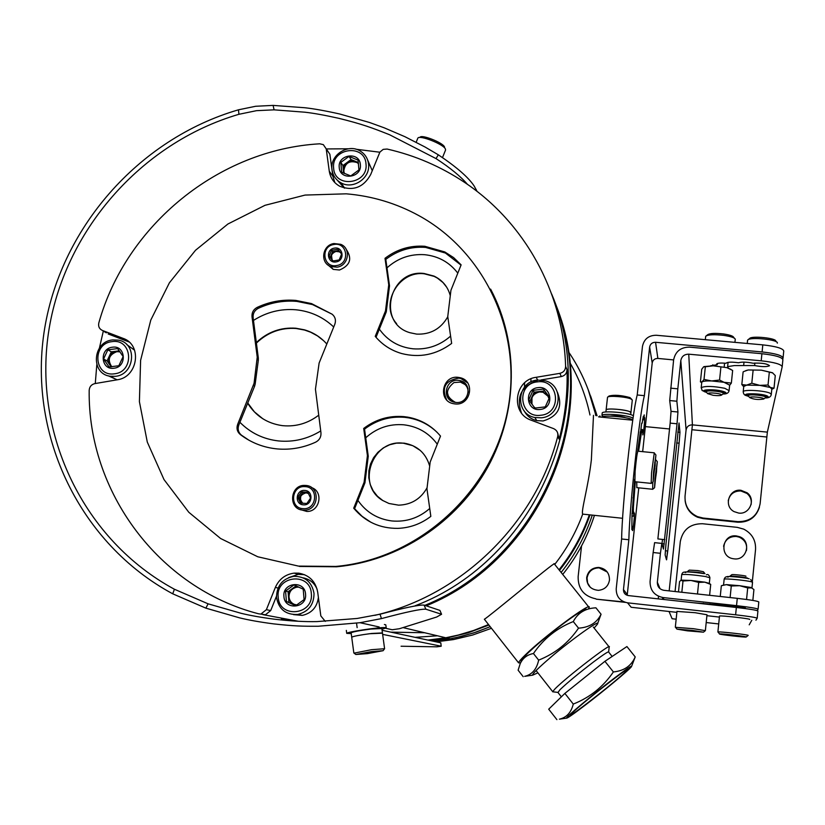 <?xml version="1.0" encoding="UTF-8"?>
<svg xmlns="http://www.w3.org/2000/svg" width="825" height="825" viewBox="0 0 825 825"><rect width="100%" height="100%" fill="white"/><g stroke="black" fill="none" stroke-linecap="round" stroke-linejoin="round"><path stroke-width="1.24" d="M292.463 620.916L287.512 619.926M554.441 563.753C554.998 561.547 486.307 618.915 484.347 619.224L484.77 619.771M583.646 514.212L582.697 514.109C576.015 532.311 566.692 549.079 554.73 564.434M569.838 362.557C579.305 378.871 586.028 396.351 589.978 414.996M555.926 305.126C601.765 415.532 540.911 559.422 426.236 605.818M427.927 640.087L445.768 637.766L458.267 635.064L473.612 630.475L488.534 624.556M559.03 569.797C572.22 553.121 582.337 534.786 589.359 514.81M595.784 415.563C590.741 392.329 581.615 371.013 568.394 351.625M622.607 518.286L582.697 514.119C580.831 511.624 588.266 486.874 591.36 459.886L593.484 415.336M520.503 662.918L518.595 662.846C518.77 661.753 520.977 659.144 525.216 655.029C543.572 636.859 592.144 600.827 589.143 607.478L588.308 608.994M600.301 417.048L599.94 415.965L598.599 416.883L632.754 420.193M390.937 632.136L424.7 632.754M436.105 641.84L453.441 639.592L450.141 638.808L432.589 641.087L450.141 638.808L461.825 636.302L476.2 632.084L490.205 626.691L473.354 633.023L455.998 637.653L450.141 638.808L446.758 638.003L428.979 640.313M561.134 572.447C574.922 555.122 585.296 536.013 592.278 515.12C585.296 536.013 574.922 555.122 561.134 572.447M596.568 415.635L589.091 392.03L596.568 415.635M588.112 389.431L595.97 415.583M590.019 514.882C583.007 535.064 572.828 553.565 559.505 570.395M488.905 625.041L468.188 632.796L446.758 638.003M415.119 637.343L437.436 635.786M530.939 378.83L530.939 381.985M524.504 387.131L524.587 382.872M295.072 621.081L281.366 618.802M264.629 614.831L262.082 614.109M551.647 293.999C601.074 408.705 536.044 560.144 415.016 605.818C536.044 560.144 601.074 408.705 551.647 293.999M424.875 605.364C541.035 558.412 601.982 412.005 554.256 300.836M703.282 603.302L703.23 603.828M730.342 605.767L730.269 606.499L718.214 605.478M693.382 602.745L728.537 605.684L745.305 607.788L730.269 606.499M712.717 365.805L712.831 364.784M726.186 363.278L726.186 363.278C720.833 362.825 717.667 363.031 716.698 363.907L717.276 364.702L710.634 365.774M717.276 364.702L717.399 363.464M609.479 580.109C609.479 572.839 605.901 568.611 598.723 567.425C592.03 567.662 588.008 571.065 586.668 577.624C586.771 585.389 590.7 589.627 598.445 590.339C604.643 589.648 608.324 586.245 609.479 580.109M607.293 572.045L599.063 567.847C592.381 568.074 588.38 571.467 587.049 578.005L587.617 583.007L590.277 587.287M723.587 546.294C725.123 539.653 729.352 536.374 736.261 536.446L739.21 537.147C745.006 539.89 747.419 544.387 746.429 550.636M736.364 535.93L739.313 536.632C751.833 540.715 747.079 560.835 734.044 558.845L733.147 558.711C718.853 556.648 722.092 533.847 736.364 535.93M728.238 500.744C729.785 494.165 733.992 490.896 740.871 490.957L746.996 493.453C750.441 496.413 751.812 500.115 751.111 504.549M740.974 490.298L747.13 492.803C756.133 499.28 749.688 514.748 738.674 513.078L734.095 511.624C723.278 506.199 729.001 488.503 740.974 490.298M724.164 367.043L724.567 363.134M670.612 388.152L677.82 388.833L676.871 401.228L669.704 400.548L673.613 359.917L657.865 358.432L655.566 342.282C652.276 342.303 650.296 343.891 649.626 347.057L652.204 362.99L642.665 451.657M677.82 388.833L680.811 360.577L686.08 429.949C686.792 426.566 688.896 424.875 692.402 424.875L685.049 496.083C684.626 505.642 688.792 512.5 697.548 516.656L703.127 518.048L737.808 521.637C750.234 521.709 757.67 515.749 760.114 503.755L767.353 432.125L692.402 424.875L688.751 354.183C684.348 354.214 681.697 356.338 680.811 360.577M665.961 544.108L679.037 422.988L679.965 432.331L679.109 443.18L667.755 550.987L666.528 559.835L665.125 554.936L665.961 544.108M676.871 401.228L677.944 412.005L677.036 423.782L663.465 549.099L661.836 543.407L660.413 553.297L653.142 552.523L654.607 542.644L661.774 543.407M660.062 588.73L657.35 582.254L660.413 553.297M662.475 539.416L662.021 543.685M669.704 400.548L671.034 411.345L677.944 412.005M757.278 610.634L758.092 609.201C757.144 608.386 749.956 607.21 736.539 605.653L663.114 597.568C654.359 595.712 650.007 590.339 650.069 581.46L653.142 552.523M677.036 423.782L670.158 423.122L657.876 538.931L664.795 539.653M670.158 423.122L671.034 411.345M688.751 354.183L761.197 360.803L761.908 353.719L689.494 347.139C680.677 347.191 675.386 351.45 673.613 359.917M761.908 353.719C775.129 355.183 782.121 357.204 782.884 359.772L782.203 366.609M727.506 367.826L728.166 367.393L727.619 366.62L734.384 365.568L754.627 365.547C761.949 366.908 766.92 366.97 769.519 365.733C767.002 363.608 761.516 362.773 753.081 363.227C746.625 361.948 741.778 361.804 738.53 362.763C731.93 361.876 727.815 361.969 726.206 363.052M761.197 360.803C774.428 362.278 781.419 364.268 782.183 366.785L767.353 432.125M657.35 582.254C657.329 586.699 659.505 589.38 663.877 590.308L737.272 598.342C750.688 599.899 757.876 601.095 758.814 601.961L758.103 609.139M749.213 624.824L751.802 620.266M703.127 518.048L703.137 518.616L737.705 522.204L737.808 521.637M703.137 518.616L697.579 517.234C690.288 513.954 686.122 508.396 685.101 500.569M759.423 507.323C755.917 517.543 748.677 522.503 737.705 522.204M676.16 619.183L672.117 618.74L669.034 611.48M752.379 581.202L755.545 549.533C755.947 540.272 752.008 533.476 743.707 529.124L737.23 527.35L702.529 523.741C690.185 523.669 682.77 529.609 680.295 541.571L675.067 591.535M669.178 590.886L686.07 430.031M624.143 601.972L596.227 599.156L625.319 602.374M645.356 426.618L669.539 428.969M595.877 598.837C583.914 596.279 577.995 588.895 578.139 576.685L581.542 545.944M727.619 366.62L728.062 362.34M743.696 365.186L744.006 362.123M754.627 365.547L754.885 363.01M719.328 604.591L719.235 605.467M709.985 603.859L709.913 604.57L709.985 603.859M637.57 451.914L640.406 431.434M640.623 431.465L641.685 423.163M642.149 423.215L643.325 416.377L643.325 419.275L642.654 419.213M643.325 419.275L644.201 414.892L644.057 419.884L642.582 419.739M644.057 419.884L644.655 417.574C645.078 418.863 643.201 436.435 642.819 434.858L642.953 429.938L642.335 429.877M635.302 481.769L633.383 507.179L632.466 507.086M633.383 507.179L633.311 513.439L631.971 513.294M633.311 513.439L633.755 512.026L633.662 516.192L632.146 516.027M633.662 516.192L634.373 513.088C634.858 513.841 632.909 531.991 632.497 530.537L632.579 526.443L631.888 526.371M755.947 620.204L757.195 618.245C756.236 617.502 749.048 616.357 735.611 614.8L627.547 602.827C619.926 601.198 616.151 596.506 616.223 588.741L621.607 538.983C622.184 504.663 632.012 414.263 637.209 394.979L642.469 346.407C644.026 339.034 648.646 335.321 656.318 335.259L762.805 344.871C776.016 346.335 782.997 348.377 783.75 351.007L783.069 357.833M638.767 487.853L627.278 594.598L623.473 589.545L628.846 539.746L621.607 538.983M628.846 539.746C629.63 505.436 639.416 414.985 644.387 395.66L637.209 394.979M644.387 395.66L649.626 347.057M642.953 429.938L642.355 432.362L642.355 429.516L641.407 432.764L638.571 451.254M633.909 497.949L632.992 497.857L633.868 497.908M632.579 526.443L631.857 529.609L631.991 515.78L634.621 479.232M652.204 362.99C652.833 359.968 654.73 358.452 657.865 358.432M655.566 342.282L762.094 351.945L762.805 344.871M762.094 351.945C775.304 353.409 782.296 355.441 783.049 358.019L782.791 359.184M623.473 589.545C623.442 592.866 625.061 594.877 628.33 595.578L736.354 607.478C749.781 609.036 756.968 610.211 757.917 611.005L757.206 618.203M627.547 602.827L631.177 607.272L676.871 612.356M706.901 615.687L719.369 617.079M634.745 486.399L633.982 486.327M641.407 432.764L640.138 432.64M640.169 439.478L639.251 439.385M642.355 429.516L640.839 429.371M638.767 449.109L637.9 449.027M746.553 599.476L747.708 587.916L752.008 587.916M752.843 600.425L753.926 589.545L750.956 587.472L739.623 585.698L731.28 586.008L726.423 584.626L721.576 585.667M747.708 587.916L739.623 585.698L726.423 584.626L722.123 585.451M730.115 597.558L731.28 586.008M720.246 596.475L721.339 585.771M717.915 632.063L717.946 631.95C719.256 631.383 749.708 634.868 748.162 635.405L746.192 636.982C746.058 637.591 718.348 634.456 719.452 633.951L719.534 633.92C720.71 633.445 747.543 636.518 746.192 636.982L746.192 636.982M719.472 616.12L719.513 616.058C720.143 615.233 751.4 618.771 749.75 619.482M724.082 634.477L741.551 636.457L724.154 634.456M747.563 578.232C748.512 577.562 730.238 575.53 729.826 576.262L731.765 574.716C731.971 574.107 746.708 575.726 745.965 576.283M731.558 635.002L733.673 635.24M687.359 571.653L689.277 570.127L697.816 570.591L703.374 571.725L704.787 573.468M704.962 573.664L698.002 572.272L687.338 571.673M675.52 627.33L693.454 628.691L705.365 630.64M676.964 611.418L695.104 612.707L706.994 614.769L705.375 630.558M692.907 630.496L703.447 632.177L687.431 630.847L676.954 629.124L692.907 630.496M688.37 630.785L681.471 629.692L691.948 630.558L698.754 631.682L688.37 630.785M691.577 630.517L693.433 630.743M744.016 371.425L743.108 371.931L741.819 384.563L746.666 385.12L751.802 383.202L759.784 385.358L768.023 385.038L771.829 389.06L771.313 394.206M765.559 397.578L767.24 396.918L766.549 396.062C758.433 393.783 751.812 393.35 746.697 394.773L748.182 395.969M744.016 371.436L748.203 369.971L761.32 370.157L772.417 372.714L775.273 375.571L774.015 388.204L771.808 389.276M741.819 384.563L743.727 386.657M753.091 370.477L751.802 383.202M769.302 372.302L768.023 385.038M743.748 386.482L746.666 385.12L759.784 385.358L774.015 388.204M772.788 372.931L761.32 370.157L748.203 369.971L745.841 370.611M749.688 397.567L749.678 397.588C753.586 399.434 758.257 399.919 763.682 399.052L763.754 398.949C764.579 397.506 749.739 396.062 749.688 397.567M748.574 396.268L748.131 395.618C748.646 393.803 766.734 395.629 765.693 397.403L765.476 397.629M748.1 395.701L749.678 397.588M777.325 343.159L777.356 343.014C778.336 339.601 749.997 336.703 747.739 339.983L747.522 340.632M776.335 341.828L775.768 341.158C776.614 338.137 751.647 335.579 749.636 338.477L748.048 339.735M713.078 395.288C717.554 395.794 720.38 395.732 721.524 395.103C721.762 394.453 719.967 393.845 716.141 393.278C711.212 392.752 708.376 392.855 707.613 393.608L713.078 395.288M706.499 392.267L706.066 391.627C707.273 390.772 710.81 390.658 716.708 391.308C721.267 391.978 723.535 392.71 723.494 393.504L723.298 393.7M734.92 342.354L735.271 339.271C734.807 337.745 730.96 336.445 723.742 335.373C714.368 334.321 708.397 334.589 705.839 336.157L705.633 336.775M734.291 338.126L733.693 337.415C733.281 336.064 729.888 334.909 723.525 333.96C715.265 333.042 710.005 333.279 707.737 334.672L706.19 335.878M654.967 478.696L657.319 461.66L654.565 487.75L654.967 478.696M655.298 477.159L655.524 474.746M656.504 471.9L654.957 482.852L656.741 465.97L656.504 471.9M636.828 487.647L636.745 481.913M652.668 489.287L652.812 482.058M656.153 469.281L656.267 468.497M651.162 483.398L651.554 472.849L654.287 452.812M634.889 481.728L635.116 471.188C636.292 458.7 637.251 452.038 637.993 451.192L654.153 452.801M653.513 472.467L655.937 455.008L653.111 481.821L653.513 472.467M653.854 471.003L655.349 459.432L655.112 465.558L653.513 476.767L654.101 468.383M654.72 462.928L654.844 462.041M697.486 593.99L698.682 582.409L704.849 582.161L709.314 583.378M709.273 583.409L710.717 584.43L709.603 595.31M698.682 582.409L690.958 580.449L704.849 582.161L710.717 584.43M681.151 580.15L690.958 580.449L683.007 581.006L680.862 580.305L679.553 581.646L678.48 591.907M681.832 592.268L683.007 581.006M704.014 379.418L705.334 366.764L703.591 366.847L701.724 369.291L700.415 381.841L702.075 381.862L704.014 379.418L711.655 380.954L719.575 380.036L729.651 385.162L729.125 390.308M723.391 393.638L725.062 392.978L721.906 391.277C713.429 389.668 707.675 389.503 704.653 390.782L706.128 391.978M705.334 366.764L713.223 365.815L726.908 367.661L732.652 370.435L731.352 383.078L729.785 385.12M700.497 381.892L701.724 382.656M720.885 367.331L719.575 380.036M701.745 382.48L702.075 381.862C703.426 381.098 706.623 380.789 711.655 380.954L731.352 383.078M730.991 369.394L726.908 367.661L713.223 365.815L704.045 366.589M326.978 149.923L329.866 154.254L332.887 176.261L334.868 182.624M329.866 154.254L323.328 144.633L319.749 143.808C218.934 149.5 126.163 224.916 98.825 322.905C98.093 326.422 99.278 328.938 102.383 330.443L106.312 332.846M557.659 433.022L559.164 439.158C565.166 416.233 567.775 393.082 567.002 369.703C566.827 373.374 564.929 375.664 561.309 376.571L559.855 373.354C563.516 372.436 565.434 370.126 565.61 366.424C563.351 291.937 524.288 222.172 464.65 182.438C440.849 166.526 415.006 155.399 387.111 149.047L383.192 149.366L379.923 152.068L370.693 174.518C363.536 187.44 353.234 191.369 339.797 186.295C333.877 182.964 330.371 177.932 329.278 171.208L326.236 149.005M460.185 381.975L466.641 385.358M458.473 380.346L460.247 380.665C473.086 383.439 468.878 404.281 455.823 402.435L454.544 402.239C441.293 399.929 445.16 378.51 458.473 380.346M365.743 437.786C376.654 428 389.317 423.668 403.745 424.793C417.708 426.442 428.897 432.898 437.281 444.18M429.722 508.509C418.76 518.038 406.168 522.194 391.927 520.957C377.499 519.1 366.166 512.253 357.906 500.393M429.691 466.094C425.865 453.111 417.326 445.459 404.064 443.138L396.402 443.138L389.647 444.768L383.388 447.862L377.943 452.255L373.57 457.731L370.497 464.021L368.878 470.807L368.785 477.768L370.239 484.543L373.158 490.793L377.407 496.207L382.759 500.507L388.977 503.487L398.578 505.158C411.252 504.766 420.75 498.97 427.072 487.771M386.997 267.847C397.794 258.153 410.334 253.77 424.627 254.698C438.426 256.132 449.481 262.278 457.803 273.137M450.594 336.105C439.735 345.603 427.226 349.841 413.067 348.81C398.774 347.17 387.523 340.612 379.335 329.123M450.285 295.711C447.841 286.677 442.417 280.139 434.002 276.086L424.122 273.498C389.544 268.868 376.386 323.235 409.942 332.712L416.687 334.115C430.485 334.661 440.859 328.876 447.789 316.769M253.471 320.43C266.547 312.118 280.655 308.56 295.793 309.767C310.437 311.231 323.08 316.975 333.713 326.989M320.719 430.959C307.622 438.972 293.607 442.303 278.675 440.952C263.453 439.23 250.542 433.012 239.91 422.297M247.675 403.219C255.564 415.852 266.929 423.297 281.799 425.556L283.14 425.71C296.134 426.814 307.962 423.328 318.615 415.264M326.813 344.025C320.708 337.105 313.222 332.362 304.322 329.794L295.845 328.226C280.758 327.185 267.589 331.959 256.327 342.571M325.287 621.38L320.822 615.914L317.697 592.144C315.593 581.347 309.231 575.015 298.629 573.148L294.185 573.117C285.368 574.324 279.097 579.078 275.364 587.379L266.382 609.685L270.703 610.562L265.475 614.759L262.866 614.615L298.134 621.235M304.59 574.705L298.227 574.355L288.709 577.593M383.14 500.744C355.637 485.42 372.364 438.549 403.538 443.242L412.799 445.686L420.245 450.409M265.475 614.759L258.472 613.769C158.421 587.843 87.78 491.587 89.183 390.328C89.482 386.739 91.348 384.502 94.803 383.615L117.15 379.809C138.033 377.293 142.581 344.675 123.008 338.332L102.383 330.443M103.331 331.021L99.413 348.067M96.814 364.671L95.277 383.532M379.82 152.223L355.936 149.222M348.305 148.789L326.298 148.943M323.658 340.735L317.481 335.899L310.561 332.176L304.621 330.062L296.144 328.494C280.923 327.453 267.682 332.31 256.4 343.087M446.717 287.244L443.004 282.562L437.384 278.087L434.198 276.396L424.328 273.807C398.454 270.363 379.438 304.456 396.598 323.658M247.758 403.012L254.368 411.819L262.866 418.801M559.164 439.158L557.69 436.559C535.6 523.298 461.691 595.547 374.818 615.347M559.855 373.354L536.198 377.293C514.181 379.861 510.252 413.459 531.269 420.234L553.596 428.618C556.978 430.217 558.339 432.867 557.69 436.559M261.102 613.913L266.382 609.685M128.999 341.952L108.127 333.95M276.457 596.269L270.703 610.562M561.309 376.571L540.891 379.964M537.395 380.552C521.225 386.244 515.924 397.052 521.482 412.974M449.285 399.424L447.325 392.401M453.441 639.592L472.735 635.002L491.463 628.289M562.732 574.437C576.964 556.638 587.534 536.941 594.443 515.347M597.063 415.687L590.597 395.979M468.188 392.679C468.208 387.327 465.702 383.8 460.649 382.088L453.956 382.563C444.933 389.998 445.387 396.577 455.307 402.322L456.112 402.466M450.079 399.362L452.358 401.517M468.053 388.802L466.424 386.121M458.123 377.345L460.309 377.737C475.705 381.14 470.611 406.127 454.936 403.92L453.451 403.683C437.456 400.971 442.076 375.127 458.123 377.345M446.645 399.857C441.303 387.585 445.335 380.356 458.731 378.139L460.917 378.541L467.62 382.862M370.961 522.308L362.093 516.316L354.585 508.685L364.939 482.842L368.259 456.225L364.547 429.113L363.701 428.443C375.695 419.347 389.101 415.408 403.91 416.625L407.767 417.141C420.946 419.543 431.857 425.855 440.509 436.085L430.186 462L426.948 488.823L430.836 516.378C421.049 523.865 410.077 527.866 397.928 528.371C379.933 528.526 365.197 521.802 353.708 508.21L364.093 482.305L367.424 455.617L363.701 428.443M364.547 429.113C376.509 420.038 389.885 416.109 404.652 417.326L408.499 417.842C419.543 419.812 429.113 424.669 437.198 432.424M257.183 307.395C269.579 301.62 282.48 299.3 295.897 300.424L311.51 303.59L332.114 314.201C335.27 316.882 336.167 320.244 334.806 324.287L319.12 363.041L315.449 389.225L320.946 432.661C321.245 436.92 319.502 440.076 315.717 442.128C303.383 447.789 290.586 450.058 277.324 448.934C263.515 447.593 251.161 442.788 240.271 434.507C237.157 431.774 236.29 428.381 237.672 424.318L254.069 383.285L257.235 357.173L252.007 316.697C251.728 312.531 253.45 309.437 257.183 307.395L258.266 308.344C270.641 302.589 283.511 300.269 296.887 301.393L312.469 304.549L332.114 314.201M377.314 338.745L376.056 337.26L386.275 311.881L389.524 285.832L385.801 259.38L385.017 258.308C396.887 249.274 410.159 245.262 424.834 246.283L444.768 251.934L453.595 257.586L461.123 264.856L450.935 290.307L447.758 316.552L451.657 343.427C436.332 354.76 419.657 358.122 401.61 353.523C391.019 350.429 382.233 344.706 375.241 336.373L385.492 310.932L388.75 284.821L385.017 258.308M385.801 259.38C397.64 250.367 410.881 246.376 425.525 247.387L445.407 253.028L461.02 265.114M298.475 566.105L257.74 556.762L220.574 538.477L188.822 512.284L164.01 479.583L147.293 442.076L139.404 401.662L140.611 360.329L150.789 320.069L169.403 282.789L195.525 250.264L227.896 224.018L265 205.312L305.085 195.071L346.232 193.823C372.013 195.989 396.206 203.249 418.822 215.603C486.987 252.914 524.71 336.93 506.426 416.347C488.441 495.794 416.078 559.34 335.734 566.445L298.475 566.105M258.266 308.344C254.554 310.375 252.832 313.469 253.11 317.625L252.007 316.697M257.235 357.173L258.328 358.009L253.11 317.625M258.328 358.009L258.318 360.278L257.225 359.452M254.069 383.285L255.172 384.058L258.318 360.278M255.172 384.058L254.574 386.275L253.471 385.512M237.672 424.318L238.817 424.988L254.574 386.275M238.817 424.988C237.435 429.041 238.301 432.434 241.416 435.157L240.271 434.507M249.037 440.272L241.416 435.157M340.725 252.914L339.467 251.78M490.607 289.111C518.997 342.839 518.265 411.593 487.781 467.125C457.132 522.545 398.578 561.031 336.652 566.785L299.485 566.435M376.056 337.26L375.241 336.373M386.275 311.881L385.492 310.932M389.524 285.832L388.75 284.821M364.939 482.842L364.093 482.305M368.259 456.225L367.424 455.617M354.585 508.685L353.708 508.21M440.808 642.85L441.189 646.212L440.808 642.85L382.078 630.269M208.086 603.817L205.879 608.149L172.714 593.804L174.415 589.246L208.086 603.817L240.962 613.264C249.851 615.45 260.958 617.43 274.292 619.183C290.751 621.081 304.992 621.885 317.006 621.586L357.101 618.472L380.067 614.212C404.652 607.716 419.327 604.673 424.081 605.096L439.911 610.397L441.581 614.285M174.415 589.246C83.624 540.117 33.485 434.62 48.417 333.218C63.36 231.722 140.662 143.076 238.92 114.293L238.477 109.808L255.667 106.27L273.106 105.394L274.086 109.838L256.503 110.674L238.92 114.293M467.455 184.357C460.701 176.437 450.223 167.846 436.023 158.596L389.668 134.784C371.322 127.483 361.793 124.039 339.075 118.388C325.122 115.253 313.748 113.19 304.951 112.21L274.086 109.838M205.879 608.149L239.528 617.842C248.686 620.091 260.071 622.112 273.683 623.886C294.071 626.134 302.228 626.33 318.285 626.247L360.02 622.71L381.428 618.606L380.067 614.212M172.714 593.804C79.953 543.85 28.71 436.208 43.983 332.795C59.245 229.288 138.208 138.951 238.477 109.808M436.023 158.596L438.333 154.822L425.009 146.994L404.9 136.692L384.223 127.823L369.528 122.492L339.642 113.974C325.359 110.787 313.727 108.714 304.765 107.735L273.106 105.394M438.333 154.822C456.545 167.001 468.497 177.416 474.189 186.068L477.087 191.431M424.081 605.096L425.855 609.201L441.55 614.264L439.911 610.397M441.189 646.233L436.941 646.821L401.074 646.233M382.635 634.373L441.148 646.192M441.55 614.264L436.703 617.018L399.413 628.722L392.236 629.753L385.615 628.279M425.855 609.201C421.111 608.84 406.302 611.975 381.428 618.606M612.16 656.452L608.685 652.09C608.757 651.069 603.931 654.184 594.227 661.423C579.274 672.818 567.868 682.244 559.989 689.7L557.968 692.515M553.214 691.845L552.688 691.649L555.101 688.782C566.022 677.531 612.428 641.768 609.242 647.017M585.276 705.107C604.261 690.628 629.527 669.611 631.476 666.641C632.486 664.878 626.505 668.92 613.532 678.748C592.866 694.464 565.362 717.513 566.466 718.142C567.157 718.482 573.427 714.13 585.276 705.107M560.278 719.039L559.422 719.163C566.579 717.523 571.199 712.491 573.272 704.076C589.865 697.507 603.24 686.802 613.387 671.942C624.051 670.88 631.331 665.878 635.209 656.917L631.661 666.157M573.272 704.076L564.867 693.402L548.708 709.201L556.896 719.637M564.867 693.402L604.921 661.31L613.387 671.942M604.921 661.31L626.917 646.553L635.209 656.917M594.103 628.052L597.321 624.319C602.343 617.306 567.528 642.376 545.83 661.537C536.601 669.663 532.218 674.2 532.672 675.17L537.89 672.829M528.65 675.757L524.659 676.345C532.042 674.633 536.704 669.23 538.653 660.134C555.132 653.575 568.425 642.923 578.531 628.155C589.401 627.433 596.908 622.792 601.064 614.243L597.599 623.607M586.255 609.314C585.575 606.684 553.699 629.846 534.425 647.078C527.206 653.513 522.957 657.814 521.678 659.979L521.431 660.598M601.064 614.243L595.918 607.819C585.337 608.303 577.789 612.893 573.282 621.565C556.813 628.134 543.531 638.787 533.445 653.524C527.299 654.658 522.906 658.01 520.235 663.578L518.121 670.209L523.194 676.675M533.445 653.524L538.653 660.134M573.282 621.565L578.531 628.155M303.332 510.149C287.843 509.788 289.75 484.265 305.147 485.43L305.436 485.44C320.626 485.708 319.306 510.747 304.095 510.17L303.332 510.149M311.613 487.627C323.885 491.618 319.77 512.036 306.787 511.438L300.444 509.603M303.146 508.654C289.173 508.324 291.163 485.265 305.023 486.626C318.986 486.915 317.058 510.036 303.146 508.654M306.89 503.487L310.561 498.063L307.849 492.257L301.465 491.865L297.794 497.289L300.506 503.106L306.89 503.487M304.693 490.442C313.82 490.638 312.551 505.725 303.476 504.828C294.35 504.611 295.639 489.545 304.693 490.442M308.179 493.371L306.013 492.855C299.815 494.825 298.733 498.3 302.785 503.281M308.137 492.824L305.858 492.68L308.519 493.577M297.794 497.289L299.021 497.898L301.486 503.188M301.465 491.865L302.682 492.494L299.021 497.898M302.734 503.281L300.372 500.796L300.847 495.196L305.858 492.68L302.682 492.494M337.085 267.156L330.763 266.537C319.729 262.866 322.255 244.984 333.97 243.54L340.704 244.324C351.368 248.294 348.624 265.753 337.085 267.156M346.149 249.243C352.481 258.545 350.274 265.464 339.518 270.002L333.228 269.383L327.669 264.743M336.652 265.547C323.029 268.373 320.141 246.324 333.867 244.499C347.469 241.632 350.419 263.711 336.652 265.547M339.188 259.947L341.612 254.038L337.765 249.212L331.495 250.284L329.072 256.183L332.908 261.02L339.188 259.947M334.352 248.139C343.231 246.273 345.149 260.69 336.167 261.886C327.267 263.742 325.38 249.336 334.352 248.139M341.055 253.327L341.54 254.275M338.827 250.542L335.734 251.078L339.044 251.78L336.043 251.45C331.557 253.131 330.34 256.059 332.372 260.215M338.735 251.408L340.467 252.594M339.168 251.842L339.694 251.934M329.072 256.183L332.98 261.009M331.495 250.284L332.609 251.604L330.186 257.493M333.269 260.978L332.104 259.906L331.392 254.554L335.734 251.078L332.609 251.604M445.531 150.068L445.428 149.036C443.726 144.272 419.286 134.63 417.842 138.157L416.161 142.251M444.551 147.046L444.489 146.912C442.973 142.673 421.358 134.155 420.049 137.28L419.44 137.517M354.059 653.142L371.57 649.688L384.574 648.739M355.833 654.503L371.539 651.606L383.078 650.708L367.403 653.627L355.833 654.503L353.843 652.988L351.708 637.158C353.265 636.302 359.174 635.157 369.414 633.744L381.892 633.208M370.734 651.998L377.788 651.472L361.103 653.802L370.734 651.998M370.58 652.018L372.106 651.822M364.619 652.936L365.743 652.75M630.929 412.521L632.301 400.043L631.053 398.991C626.381 396.753 608.427 395.392 607.582 397.207L607.489 397.516M630.908 412.737L629.681 411.623C624.865 409.396 606.354 408.035 606.127 409.891L606.231 409.757C607.829 407.56 632.692 410.572 630.908 412.737L630.702 414.604M631.723 399.331L629.929 397.567C621.308 395.227 614.377 394.701 609.139 395.979L607.829 397.011M119.305 350.842L116.191 351.233L119.852 351.605M115.211 376.344L110.302 376.262C90.337 374.034 92.524 341.468 112.674 339.931L118.357 340.147C137.723 343.087 135.011 374.88 115.211 376.344M117.181 379.809L108.323 375.829M114.345 373.808C93.968 377.046 91.688 343.365 112.107 341.632C132.443 338.302 134.867 372.075 114.345 373.808M118.831 365.753L123.131 356.565L117.635 348.593L107.858 349.8L103.558 358.968L109.044 366.95L118.831 365.753M112.499 347.201C125.782 345.036 127.349 367.084 113.953 368.218C100.65 370.343 99.144 348.336 112.499 347.201M120.027 351.863L116.892 351.646C108.931 354.76 107.219 359.803 111.767 366.754M126.751 344.572L134.619 350.223M103.558 358.968L107.064 360.948L111.086 366.805M107.858 349.8L111.323 351.832L107.064 360.948M111.561 366.764L108.704 362.66L108.725 357.607L111.55 353.296L116.191 351.233L111.323 351.832M351.141 632.857L351.12 632.765C353.131 631.754 359.731 630.517 370.941 629.052L381.841 628.526L382.429 632.816M351.12 632.765L351.708 637.158C353.719 636.168 360.329 634.941 371.539 633.476L382.439 632.909L384.584 648.636M331.939 169.146C330.031 154.78 348.418 143.138 360.401 151.14C365.186 154.203 367.909 158.586 368.558 164.268C370.446 178.252 352.966 189.946 340.911 182.789C335.631 179.767 332.64 175.22 331.939 169.146M367.548 159.782L372.25 170.672M333.64 168.218C331.052 147.953 364.887 143.395 365.991 163.907C368.62 184.264 334.63 188.739 333.64 168.218M341.684 172.208L350.738 175.962L358.937 169.919L358.05 160.132L348.996 156.389L340.808 162.432L341.684 172.208M360.37 164.66C362.082 177.953 339.89 180.881 339.23 167.475C337.538 154.223 359.669 151.253 360.37 164.66M344.221 173.394L343.365 170.414L343.613 173.116M358.493 163.68L357.019 162.566C349.367 160.236 344.963 163.061 343.808 171.053L344.407 173.467M344.272 188.028L337.343 180.242M342.942 165.557L343.365 170.414L344.138 166.052L347.005 162.556L342.942 165.557L340.808 162.432M348.996 156.389L351.068 159.555L347.005 162.556L351.182 160.854L355.575 161.411L351.068 159.555M358.37 162.566L355.575 161.411L358.463 163.432M537.384 380.057L545.49 380.83C564.599 385.873 561.155 416.47 541.262 417.821L534.858 417.502C514.388 413.933 516.646 381.521 537.384 380.057M557.422 392.236C563.052 406.766 558.278 416.336 543.108 420.956L536.755 420.626C531.042 419.224 526.835 415.944 524.133 410.788M537.405 381.882C558.968 378.479 562.64 413.511 540.829 415.243C519.224 418.543 515.707 383.615 537.405 381.882M533.053 390.318L528.773 399.816L534.868 408.107L545.263 406.89L549.543 397.382L543.428 389.101L533.053 390.318L534.095 392.174L531.96 396.897L534.899 393.278L539.251 391.566L534.095 392.174M540.241 409.448C526.123 411.613 523.813 388.781 538.003 387.647C552.09 385.44 554.472 408.313 540.241 409.448M531.95 404.157L531.96 396.897L529.928 401.404M548.254 396.412L543.036 392.246L539.457 391.947C532.909 393.731 530.444 397.867 532.084 404.343M535.446 408.066L534.126 407.117M544.407 390.957L539.251 391.566L542.84 391.865L547.449 395.082L543.428 389.101M549.398 397.733L547.449 395.082L549.007 398.702M314.016 593.433C313.943 604.694 308.54 611.696 297.794 614.45C285.852 615.017 278.757 609.345 276.519 597.434C276.726 585.678 282.49 578.645 293.813 576.335C305.188 576.324 311.933 582.027 314.016 593.433M318.398 597.403C317.12 607.19 311.757 613.192 302.321 615.398L293.525 614.625M311.314 593.536C313.923 615.192 279.118 618.843 278.19 597.073C275.622 575.52 310.272 571.756 311.314 593.536M303.218 589.184L293.958 584.935L285.563 591.071L286.409 601.466L295.67 605.736L304.085 599.589L303.218 589.184M283.924 596.465C282.243 582.368 304.899 579.923 305.559 594.155C307.261 608.283 284.543 610.686 283.924 596.465M285.563 591.071L288.08 591.721L288.502 596.887L289.049 592.917L291.235 589.545L296.464 587.018L298.598 587.029M298.836 587.142L296.969 587.153C291.751 588.297 289.101 591.577 289.018 597.011C289.544 600.992 291.689 603.591 295.433 604.787M303.157 577.851C309.808 579.181 314.469 583.007 317.151 589.339M286.409 601.466L296.185 605.395M296.845 604.952L293.525 604.178L291.338 602.724L289.379 600.095L288.502 596.887L288.925 602.054M296.072 585.884L288.08 591.721M610.252 416.109C614.202 415.532 618.967 415.934 624.546 417.306L625.546 417.739M602.178 413.232L602.209 412.974C602.467 410.767 624.102 412.149 631.538 414.872L633.425 415.687M602.931 416.553L601.941 415.429C602.188 413.243 623.834 414.635 631.269 417.337L633.064 418.089M384.388 624.504L385.801 624.855L386.203 627.794M351.233 633.61L346.727 633.363C346.376 632.063 378.128 627.237 384.811 627.577L386.224 627.918L381.944 629.279M346.335 630.403L346.727 633.363M601.745 417.182L601.745 417.182C601.992 415.006 623.638 416.408 631.084 419.1L632.816 419.812M666.621 559.701L667.538 550.966L666.631 559.67M662.64 597.506L662.444 599.332L662.64 597.506M663.939 599.497L663.114 597.568M736.539 605.653L737.272 598.342M706.2 622.545L718.678 623.937M692 429.732L766.786 437.002M679.109 443.18L676.634 442.942M665.332 550.729L667.755 550.987M677.768 432.114L679.965 432.331M664.311 543.933L661.908 543.675M659.474 587.317L659.392 588.112M658.525 596.289L658.257 598.878M735.611 614.8L736.354 607.478M724.144 579.315L724.154 579.181C724.515 578.253 746.738 580.398 751.523 581.821L752.524 582.368L751.977 587.864M728.124 577.139C721.896 575.572 744.078 577.294 749.152 578.789M765.095 397.939C768.735 398.083 770.798 396.959 771.282 394.556L770.354 393.381C765.755 390.658 743.727 389.256 743.222 391.627L743.201 391.999M765.167 397.877C768.209 397.557 768.972 396.959 767.446 396.082C762.558 393.319 740.499 392.865 746.542 395.629L748.667 396.382M681.687 574.685L681.708 574.571C685.74 574.138 693.65 574.788 705.427 576.52L709.892 577.768L709.335 583.254M681.12 580.161L681.708 574.571C682.492 572.241 683.832 571.581 685.73 572.571C680.46 571.261 695.475 572.148 703.777 573.633M722.927 393.999C726.557 394.144 728.609 393.03 729.083 390.637L724.783 388.297C713.192 386.079 705.334 385.863 701.209 387.637L701.188 387.977M722.999 393.938C727.165 393.422 727.011 392.514 722.566 391.225C712.79 388.627 696.826 389.823 706.602 392.391M278.056 588.081L275.364 587.379M565.61 366.424L567.002 369.703M128.566 341.777L123.008 338.332M537.642 380.026L536.198 377.293M332.887 176.261L329.278 171.208M476.221 189.533L475.623 190.307M624.432 672.849C609.85 686.575 557.349 726.773 573.313 711.913C587.812 698.115 642.489 656.391 624.432 672.849M403.621 627.743L445.768 637.766M588.72 606.942L554.07 563.609M518.595 662.846L484.347 619.224M739.313 536.632L739.21 537.147M747.13 492.803L746.996 493.453M697.579 517.234L697.548 516.656M752.534 582.223L750.688 579.48M728.042 577.139C726.34 576.262 725.041 576.943 724.154 579.181L723.587 584.801M717.894 631.96L719.513 616.058M719.534 633.92L717.946 631.95M703.447 632.177L705.396 630.62M675.324 627.175L676.974 611.325M676.954 629.124L675.376 627.155M748.718 396.443L746.202 395.598C744.367 395.154 743.366 393.834 743.222 391.627L743.779 386.141M743.727 386.409L742.799 385.76M771.808 389.214L773.355 388.565M763.682 399.052L765.6 397.537M748.275 394.133L748.131 395.618M747.574 340.209L747.244 343.468M721.524 395.103L723.432 393.597M723.669 391.823L723.515 393.308M706.221 390.142L706.066 391.627M705.674 336.394L705.334 339.683M707.613 393.608L706.045 391.72M657.164 461.474L655.782 459.803M652.565 489.256L636.694 487.637M654.565 487.75L652.616 489.328M655.772 454.812L654.328 453.069M651.049 483.368L634.734 481.707M653.111 481.821L651.111 483.45M709.902 577.634C709.005 574.86 707.819 573.922 706.375 574.829M701.776 382.171L701.209 387.637C703.168 392.061 699.827 389.183 706.643 392.442M460.247 380.665L461.453 382.233M298.227 574.355L294.185 573.117M460.917 378.541L460.309 377.737M336.652 566.785L335.734 566.445M445.407 253.028L444.768 251.934M312.469 304.549L311.51 303.59M408.499 417.842L407.767 417.141M379.18 626.979L375.952 626.257M375.231 626.092L360.02 622.71M557.762 692.392L552.667 691.783M573.035 712.181L573.963 711.377C581.151 704.179 623.432 670.704 625.804 670.498L624.35 671.292M536.095 670.55L552.688 691.649M566.466 718.142L559.422 719.163M557.783 692.278L561.361 696.826M593.34 627.083L609.005 646.728M608.654 651.843L609.159 647.202M532.672 675.17L524.659 676.345M521.678 659.979L520.235 663.578M304.095 510.17L306.787 511.438M330.763 266.537L333.228 269.383M445.572 149.985L442.53 157.513M357.142 627.629L356.555 623.226M384.594 648.718L383.078 650.708M607.52 397.31L605.901 411.964M110.302 376.262L116.707 379.737M118.759 351.316L119.46 351.728M340.911 182.789L344.695 188.141M356.596 161.917L357.019 162.566M534.858 417.502L536.755 420.626M297.794 614.45L302.321 615.398M602.209 412.974L601.941 415.429"/></g></svg>
